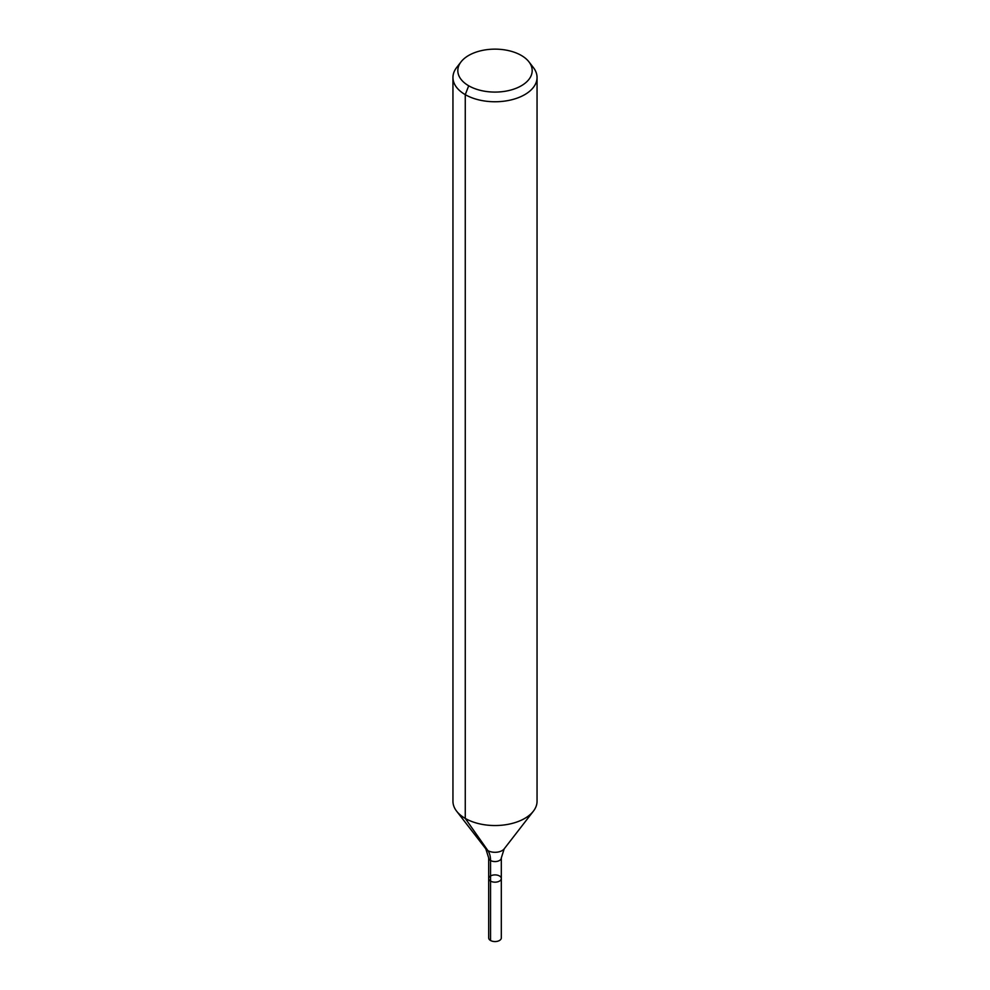 <?xml version="1.0" encoding="UTF-8"?>
<svg xmlns="http://www.w3.org/2000/svg" width="990" height="990" viewBox="0 0 990 990"><rect width="100%" height="100%" fill="white"/><g stroke="black" fill="none" stroke-linecap="round" stroke-linejoin="round"><path stroke-width="1.49" d="M501.311 878.526A6.311 3.638 180 0 1 495 882.177A6.311 3.638 180 0 1 488.689 878.526A6.311 3.638 180 0 1 492.587 875.172A6.311 3.638 180 0 1 499.455 875.952A6.311 3.638 180 0 1 501.311 878.526A6.311 3.638 180 0 1 495 882.177A6.311 3.638 180 0 1 488.689 878.526L488.689 937.926A6.311 3.638 180 0 0 490.545 940.5A6.311 3.638 180 0 0 497.413 941.292A6.311 3.638 180 0 0 501.311 937.926L501.311 857.934A6.311 3.638 180 0 1 495 861.572A6.311 3.638 180 0 1 488.689 857.934L488.689 878.526M521.297 55.428A37.187 21.471 180 0 1 528.945 61.85A37.187 21.471 180 0 1 495 92.082A37.187 21.471 180 0 1 461.055 61.85A37.187 21.471 180 0 1 521.297 55.428M528.945 61.85L533.387 67.568A42.05 24.28 180 0 1 537.05 77.48A42.05 24.28 180 0 1 495 101.76A42.05 24.28 180 0 1 452.95 77.48A42.05 24.28 180 0 1 456.613 67.568L461.055 61.85M537.05 77.48L537.05 801.257A42.05 24.28 180 0 1 533.387 811.169A42.05 24.28 180 0 1 495 825.536A42.05 24.28 180 0 1 456.613 811.169A42.05 24.28 180 0 1 452.95 801.257L452.95 77.48M468.703 85.796L465.263 94.644L465.263 818.421L487.884 850.596A28.029 16.187 -60 0 1 490.545 860.508L490.545 940.5M533.387 811.169L504.182 848.863A10.061 5.804 180 0 1 495 852.303A10.061 5.804 180 0 1 485.818 848.863L456.613 811.169M504.182 848.863L501.311 857.934M485.818 848.863L488.689 857.934"/></g></svg>
